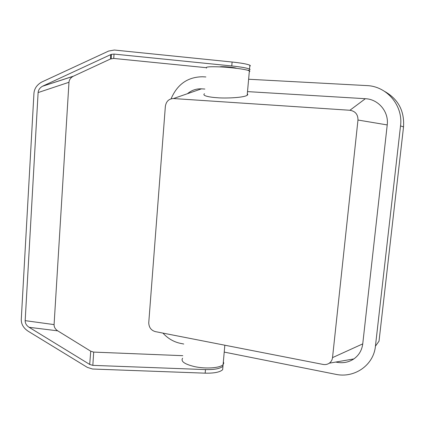 <?xml version="1.0" encoding="UTF-8"?>
<svg xmlns="http://www.w3.org/2000/svg" width="425" height="425" viewBox="0 0 425 425"><rect width="100%" height="100%" fill="white"/><g stroke="black" fill="none" stroke-linecap="round" stroke-linejoin="round"><path stroke-width="0.64" d="M384.79 91.502C398.305 99.227 404.552 111.031 403.527 126.932L379.02 341.163L375.429 346.189L400.525 125.896C403.304 105.527 386.835 86.163 366.791 85.59L248.62 79.247M171.084 98.807C177.294 84.299 187.76 76.957 202.481 76.771L205.859 76.952M375.429 346.189C373.655 365.282 354.333 378.489 335.628 374.297L224.225 352.091M183.765 344.027L180.567 343.389C173.772 341.95 167.891 338.523 162.929 333.104M335.75 362.063L336.924 362.286C343.156 363.402 348.797 362.281 353.86 358.918C358.944 355.273 361.903 350.264 362.743 343.883L387.223 124.929C388.987 111.748 378.409 99.184 365.373 98.706L247.515 91.614M204.861 89.043L201.487 88.841C196.302 88.613 191.638 90.228 187.489 93.686M247.318 93.776L247.807 94.531L247.18 95.322C242.659 98.032 223.38 98.35 217.393 97.734C211.422 97.437 201.376 95.933 204.473 93.734M349.913 110.266L173.453 98.547C168.884 98.754 166.186 101.357 165.357 106.356L148.745 322.825C148.962 327.441 151.146 330.368 155.29 331.606L323.048 364.427C325.359 364.841 327.436 364.427 329.29 363.184C331.149 361.834 332.223 359.98 332.52 357.627L357.972 120.031C358.009 114.437 355.327 111.18 349.913 110.266L365.373 98.706M223.359 361.733L223.762 363.2L223.104 364.581C220.437 368.013 205.923 369.118 194.592 366.621C184.583 364.193 180.588 361.388 182.591 358.206M249.289 71.772L249.884 71.363L249.369 70.858C247.021 69.477 232.071 67.437 220.007 66.895C209.334 66.486 204.861 66.895 206.587 68.122M236.507 68.313C234.993 67.357 221.425 66.199 219.773 66.879M249.783 66.231L250.383 65.785L249.873 65.237C247.435 64.101 241.517 63.028 232.108 62.018L114.33 50.033L108.646 51.048L41.708 82.062C36.991 84.777 34.409 88.48 33.958 93.171L21.261 319.558C21.25 324.27 23.556 328.158 28.177 331.224L87.353 367.397L92.581 369.022L205.163 373.166C214.179 373.341 220.012 372.183 222.652 369.686L222.907 366.775M110.649 54.889L111.387 54.74M206.077 67.671L113.714 58.432L110.516 58.969L73.047 76.367C70.577 77.828 69.217 79.799 68.972 82.275L54.081 324.604L25.176 320.647C25.165 323.335 26.478 325.561 29.123 327.314L57.726 330.841C55.271 329.2 54.06 327.123 54.081 324.604M68.972 82.275L38.112 92.57C38.362 89.935 39.807 87.837 42.447 86.275L73.546 76.118M110.516 58.969L110.654 54.644L111.403 54.352L114.054 54.081L113.714 58.432M247.908 70.322C250.006 70.067 250.548 69.657 249.528 69.094C247.09 68 241.172 66.959 231.768 65.96L114.054 54.081M182.803 355.683L93.697 352.097L90.738 351.204L57.726 330.841M223.221 363.322L222.96 366.185C220.325 368.64 214.492 369.777 205.472 369.591L92.831 365.362L93.697 352.097M90.738 351.204L89.696 364.427L92.831 365.362M89.696 364.427L29.123 327.314M38.112 92.57L25.176 320.647M110.654 54.644L42.978 86.009M403.527 126.932L400.525 125.896M173.453 98.547L201.487 88.841M332.52 357.627L362.743 343.883M357.972 120.031L387.223 124.929M205.472 369.591L205.163 373.166M231.768 65.96L232.108 62.018M329.29 363.184L353.86 358.918M224.836 345.212L223.104 364.581M249.369 70.858L247.18 95.322M73.047 76.367L42.447 86.275M111.217 58.693L111.403 54.352M249.528 69.094L249.873 65.237M222.96 366.185L222.652 369.686"/></g></svg>
